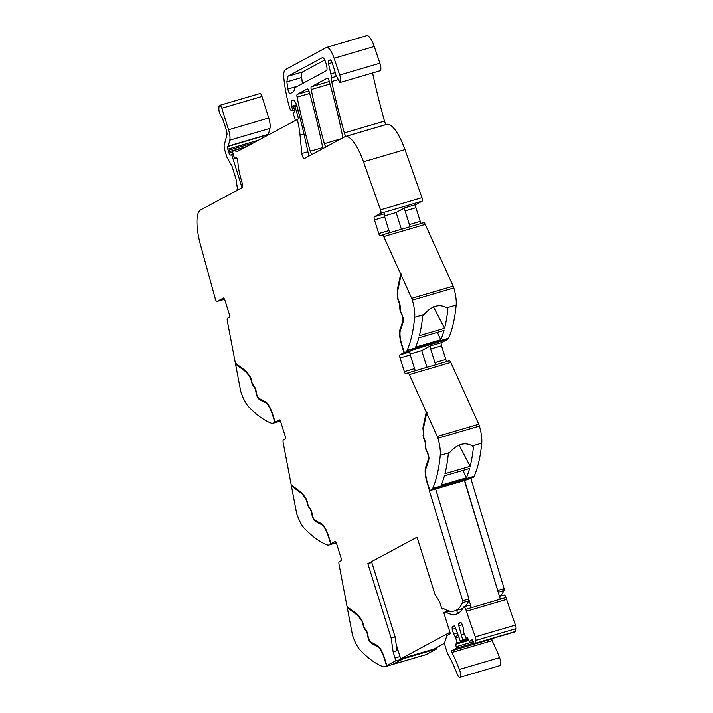 <?xml version="1.0" encoding="UTF-8"?>
<svg xmlns="http://www.w3.org/2000/svg" width="713" height="713" viewBox="0 0 713 713"><rect width="100%" height="100%" fill="white"/><g stroke="black" fill="none" stroke-linecap="round" stroke-linejoin="round"><path stroke-width="1.07" d="M246.297 146.673L228.721 151.824A3.592 1.052 73.6 0 1 229.042 153.09A1.791 0.526 73.6 0 0 230.183 155.184A1.791 0.526 73.6 0 0 230.192 155.184L231.226 154.792A1.791 0.526 73.6 0 1 231.235 154.783A1.791 0.526 73.6 0 1 232.215 156.254L241.065 184.498A3.592 1.052 -106.4 0 0 241.894 186.441A3.592 1.052 -106.4 0 0 242.322 187.056A6.462 1.898 73.6 0 1 241.859 187.742L200.54 209.996A35.891 10.535 73.6 0 0 200.558 245.076L215.308 298.845A2.87 0.847 73.6 0 0 216.966 301.528A2.87 0.847 73.6 0 0 217.019 301.501L223.356 298.087A2.87 0.847 -106.4 0 1 223.401 298.07A2.87 0.847 -106.4 0 1 224.969 300.423L229.256 314.094A2.87 0.847 -106.4 0 1 229.354 317.24L227.536 318.221A3.592 1.052 73.6 0 0 227.322 320.832L235.361 363.104L246.181 371.206L249.951 376.455A3.948 1.159 -106.4 0 1 251.466 380.332L251.618 381.054A3.948 1.159 -106.4 0 0 253.097 384.868L254.577 387.007A3.948 1.159 -106.4 0 1 256.119 391.143L256.43 392.943A4.305 1.266 -106.4 0 0 258.748 398.148A193.455 56.782 -106.4 0 0 265.245 401.686A16.149 4.741 -106.4 0 1 272.856 414.77L275.138 422.043L279.211 419.85A2.87 0.847 -106.4 0 1 279.255 419.832A2.87 0.847 -106.4 0 1 280.824 422.176L285.111 435.857A2.87 0.847 -106.4 0 1 285.209 439.003L283.382 439.983A3.592 1.052 73.6 0 0 283.177 442.595L291.216 484.849L302.036 492.968L305.806 498.218A3.948 1.159 -106.4 0 1 307.321 502.095L307.472 502.817A3.948 1.159 -106.4 0 0 308.952 506.631L310.431 508.77A3.948 1.159 -106.4 0 1 311.973 512.905L312.276 514.706A4.305 1.266 -106.4 0 0 314.602 519.911A193.455 56.782 -106.4 0 0 321.1 523.449A16.149 4.741 -106.4 0 1 328.711 536.533L330.992 543.805L335.057 541.613A2.87 0.847 -106.4 0 1 335.11 541.595A2.87 0.847 -106.4 0 1 336.679 543.939L340.957 557.619A2.87 0.847 -106.4 0 1 341.064 560.757L339.236 561.746A3.592 1.052 73.6 0 0 339.031 564.357L347.062 606.611L357.89 614.731L361.66 619.98A3.948 1.159 -106.4 0 1 363.175 623.848L363.318 624.579A3.948 1.159 -106.4 0 0 364.798 628.394L366.286 630.533A3.948 1.159 -106.4 0 1 367.819 634.668L368.131 636.468A4.305 1.266 -106.4 0 0 370.457 641.673A193.455 56.782 -106.4 0 0 376.954 645.212A16.149 4.741 -106.4 0 1 384.565 658.295L386.847 665.568L387.507 665.372L384.61 666.771A14.358 4.216 73.6 0 1 384.369 666.869A14.358 4.216 73.6 0 1 383.434 666.815A215.353 63.207 -106.4 0 1 360.306 650.256A21.533 6.319 -106.4 0 1 352.783 635.951A4.305 1.266 73.6 0 1 352.284 634.053L347.258 607.619L347.873 607.218M393.113 651.851L391.17 638.064L395.118 636.905L397.07 650.693L393.113 651.851L395.029 657.983A2.87 0.847 73.6 0 1 395.118 661.111L403.273 658.723L392.756 664.382L426.089 654.596A14.358 4.216 73.6 0 1 425.848 654.703L384.369 666.869M330.992 543.805L331.652 543.618L330.707 543.957L328.426 536.684A15.071 4.421 -106.4 0 0 324.976 528.583A15.071 4.421 -106.4 0 0 321.322 524.474A194.533 57.102 -106.4 0 1 314.789 520.918A5.383 1.578 -106.4 0 1 311.884 514.412L311.572 512.611A2.87 0.847 -106.4 0 0 310.458 509.599L308.97 507.46A5.027 1.471 -106.4 0 1 307.089 502.612L306.946 501.881A2.87 0.847 -106.4 0 0 305.841 499.064L302.143 493.913L291.403 485.856L296.43 512.29A4.305 1.266 73.6 0 0 296.929 514.189A21.533 6.319 -106.4 0 0 304.451 528.493A215.353 63.207 -106.4 0 0 327.579 545.053A14.358 4.216 73.6 0 0 328.515 545.106L336.251 542.843M328.515 545.106A14.358 4.216 73.6 0 0 328.755 545.008L330.707 543.957M292.027 485.455L291.403 485.856M275.138 422.043L275.797 421.855L274.853 422.194L272.58 414.93A15.071 4.421 -106.4 0 0 269.131 406.82A15.071 4.421 -106.4 0 0 265.468 402.711A194.533 57.102 -106.4 0 1 258.935 399.155A5.383 1.578 -106.4 0 1 256.029 392.649L255.726 390.849A2.87 0.847 -106.4 0 0 254.603 387.836L253.124 385.697A5.027 1.471 -106.4 0 1 251.243 380.849L251.092 380.118A2.87 0.847 -106.4 0 0 249.987 377.302L246.288 372.15L235.548 364.102L240.575 390.528A4.305 1.266 73.6 0 0 241.074 392.426A21.533 6.319 -106.4 0 0 248.596 406.731A215.353 63.207 -106.4 0 0 271.724 423.29A14.358 4.216 73.6 0 0 272.66 423.353L280.396 421.08L272.901 423.246L274.853 422.194M246.457 371.598L236.208 363.906L235.548 364.102M219.854 105.319L260.022 93.528A3.592 1.052 73.6 0 1 261.983 96.46L268.721 117.984L228.561 129.775L221.814 108.251A3.592 1.052 73.6 0 0 219.854 105.319A3.592 1.052 73.6 0 0 219.622 105.524L219.016 106.567C218.472 110.791 219.577 114.543 222.313 117.841L226.663 130.791L227.073 134.267L224.078 145.755L224.479 149.222L227.117 157.644L232.01 166.191L236.083 179.186L237.447 188.838L236.458 190.968M268.721 117.984A10.766 3.164 73.6 0 1 269.942 128.402L268.4 134.311A1.791 0.526 73.6 0 1 268.257 134.534L227.536 146.628L268.257 134.534M228.561 129.775A10.766 3.164 73.6 0 1 229.773 140.194L228.231 146.094A1.791 0.526 73.6 0 1 228.098 146.325M228.721 151.824L228.267 150.381A3.592 1.052 73.6 0 0 227.821 149.186A1.791 0.526 73.6 0 1 227.536 146.628M242.313 187.091A6.034 1.774 -106.4 0 0 241.671 181.129A28.716 8.431 -106.4 0 1 237.83 160.835A1.97 0.579 -106.4 0 0 237.233 158.589A1.996 0.588 -106.4 0 0 236.618 157.84A11.542 3.387 -106.4 0 0 235.914 157.805A11.542 3.387 -106.4 0 0 235.299 158.268L235.183 158.411A1.791 0.526 -106.4 0 1 235.085 158.482A1.791 0.526 -106.4 0 1 234.114 157.02L232.999 153.464A1.791 0.526 -106.4 0 1 232.83 151.619L233.071 151.111A7.228 2.121 -106.4 0 1 233.606 150.568A7.228 2.121 -106.4 0 1 234.042 150.586L236.823 151.504A7.192 2.112 -106.4 0 0 237.269 151.521A7.192 2.112 -106.4 0 0 237.384 151.468L298.542 118.848A39.482 11.586 -106.4 0 0 298.186 117.44A39.482 11.586 -106.4 0 0 296.385 111.157L295.004 106.763L296.982 106.184M295.173 120.345A2.157 0.633 -106.4 0 0 295.075 119.116A2.157 0.633 -106.4 0 0 294.638 117.716A3.592 1.052 73.6 0 1 294.202 116.558L293.622 114.704A1.791 0.526 73.6 0 1 293.524 112.77L294.531 111.807A1.791 0.526 73.6 0 0 294.558 110.328L293.854 107.271A1.791 0.526 73.6 0 1 293.908 105.756L295.004 106.763M303.97 133.937L300.039 135.087A39.482 11.586 -106.4 0 0 297.223 119.231M300.039 135.087L301.831 153.536L307.909 151.744M363.487 161.789L380.492 209.854L421.98 197.679L404.975 149.614L363.487 161.789A35.891 10.535 -106.4 0 0 345.297 136.575A35.891 10.535 -106.4 0 0 344.691 136.825L304.299 158.58A3.592 1.052 73.6 0 1 304.237 158.607A3.592 1.052 73.6 0 1 302.82 157.065A3.592 1.052 73.6 0 1 301.831 153.536M308.497 156.316A3.592 1.052 -106.4 0 0 308.533 155.024A3.592 1.052 -106.4 0 0 308.381 154.026A251.243 73.742 73.6 0 0 297.152 106.798A7.175 2.103 73.6 0 0 292.963 99.972A7.175 2.103 73.6 0 0 292.838 100.025L292.161 100.39A8.618 2.531 73.6 0 0 291.59 106.273L296.528 104.82M294.077 108.233L292.321 108.75L291.769 107.012A1.791 0.526 73.6 0 1 291.59 106.273M292.321 108.75A1.791 0.526 73.6 0 1 292.348 110.729A1.791 0.526 73.6 0 1 292.223 110.72L290.744 110.123L290.057 108.955L288.471 103.884A3.592 1.052 73.6 0 1 288.257 103.118A68.207 20.017 73.6 0 1 287.294 98.955A68.207 20.017 73.6 0 1 287.036 97.788A68.19 20.017 -106.4 0 1 283.917 78.965A17.95 5.267 -106.4 0 1 285.503 69.526L326.322 47.539A14.358 4.216 -106.4 0 1 326.563 47.432A14.358 4.216 -106.4 0 1 334.103 58.27L339.709 75.017L379.877 63.225L374.272 46.488A14.358 4.216 -106.4 0 0 366.732 35.65L326.563 47.432M330.146 59.901L329.994 59.945A4.305 1.266 -106.4 0 1 330.066 59.919A4.305 1.266 -106.4 0 1 332.41 63.439L334.976 71.63A10.766 3.164 -106.4 0 1 335.894 75.141L339.958 82.539L380.127 70.747A6.462 1.898 -106.4 0 0 380.555 65.748A6.462 1.898 -106.4 0 0 379.877 63.225M339.958 82.539L340.386 77.53A6.462 1.898 -106.4 0 0 339.709 75.017M329.994 59.945L328.64 60.676A3.592 1.052 -106.4 0 0 328.515 63.707L330.859 73.885L335.27 72.592M336.188 76.398L331.331 77.824A7.175 2.103 -106.4 0 0 330.859 73.885M331.331 77.824A7.54 2.21 -106.4 0 0 331.697 81.353A7.54 2.21 -106.4 0 0 331.732 81.54A251.243 73.742 73.6 0 0 344.334 132.912A3.592 1.052 -106.4 0 0 345.27 135.229A3.592 1.052 -106.4 0 0 346.349 136.228A35.891 10.535 -106.4 0 0 346.705 136.165A35.891 10.535 -106.4 0 0 346.616 136.183L345.297 136.575M344.334 132.912L384.494 121.13A251.243 73.742 73.6 0 1 372.587 72.958M384.494 121.13A3.592 1.052 -106.4 0 0 386.517 124.436A35.891 10.535 -106.4 0 0 386.892 124.365L346.723 136.156A35.891 10.535 -106.4 0 1 346.705 136.165M404.975 149.614A35.891 10.535 -106.4 0 0 386.892 124.365M380.492 209.854A2.87 0.847 73.6 0 1 380.706 213.321L374.37 216.734A2.87 0.847 -106.4 0 0 374.468 219.88L378.755 233.552A2.87 0.847 -106.4 0 0 380.323 235.905A2.87 0.847 -106.4 0 0 380.368 235.887L382.195 234.898A3.592 1.052 73.6 0 1 382.257 234.88A3.592 1.052 73.6 0 1 383.737 236.564L400.688 274.024L401.348 273.828L401.749 274.728L401.089 274.924L401.348 273.828M421.98 197.679A2.87 0.847 73.6 0 1 422.185 201.155L415.857 204.569L404.993 207.75L396.143 212.519L384.432 215.95M421.249 223.436A2.87 0.847 -106.4 0 1 420.242 221.387L415.955 207.706A2.87 0.847 73.6 0 1 415.857 204.569M420.242 221.387L409.378 224.568L405.091 210.896A2.87 0.847 73.6 0 1 404.993 207.75M409.378 224.568A2.87 0.847 -106.4 0 0 410.385 226.618M382.32 234.862L423.674 222.732A3.592 1.052 73.6 0 1 423.736 222.706A3.592 1.052 73.6 0 1 425.224 224.39L453.174 286.18A4.305 1.266 73.6 0 1 453.833 287.981A21.533 6.319 -106.4 0 1 456.16 305.093L446.801 307.838C439.279 303.622 431.686 305.85 424.039 314.513L422.702 316.109A215.353 63.207 -106.4 0 1 419.396 335.654L444.573 328.256A215.353 63.207 -106.4 0 0 447.889 308.72L446.801 307.838M456.16 305.093A215.353 63.207 -106.4 0 1 448.593 338.194L407.105 350.359A215.353 63.207 -106.4 0 0 414.672 317.267A21.533 6.319 -106.4 0 0 412.355 300.155A4.305 1.266 73.6 0 0 411.695 298.346L401.089 274.924L397.774 290.548L397.907 297.615A2.87 0.847 -106.4 0 0 398.629 300.645L398.915 301.287A5.027 1.471 -106.4 0 1 400.18 306.474L400.278 309.371A2.87 0.847 -106.4 0 0 401.089 312.535L401.838 314.103A5.383 1.578 -106.4 0 1 403.264 321.403A194.533 57.102 -106.4 0 1 400.519 329.959A15.071 4.421 -106.4 0 0 402.016 345.199L404.298 352.463L447.728 339.245L441.427 342.641L430.563 345.823L421.713 350.591L410.011 354.031M440.821 339.7L415.634 347.097A215.353 63.207 -106.4 0 0 418.825 337.793L444.012 330.404A215.353 63.207 -106.4 0 1 440.821 339.7L437.327 332.365M407.105 350.359A14.358 4.216 73.6 0 1 406.25 351.42M448.593 338.194A14.358 4.216 73.6 0 1 447.728 339.245M403.335 321.002A193.455 56.782 -106.4 0 1 400.786 328.836L400.136 329.023A16.149 4.741 -106.4 0 0 401.731 345.35L404.013 352.623L404.957 352.275L404.298 352.463M404.013 352.623L399.948 354.816A2.87 0.847 -106.4 0 0 400.046 357.953L404.333 371.633A2.87 0.847 -106.4 0 0 405.893 373.977A2.87 0.847 -106.4 0 0 405.947 373.96L407.765 372.979A3.592 1.052 73.6 0 1 407.827 372.952A3.592 1.052 73.6 0 1 409.315 374.637L426.258 412.096L426.918 411.909L427.328 412.8L426.668 412.996L437.265 436.418A4.305 1.266 73.6 0 1 437.925 438.228L479.412 426.053A4.305 1.266 73.6 0 0 478.753 424.253L450.794 362.471A3.592 1.052 73.6 0 0 449.306 360.778A3.592 1.052 73.6 0 0 449.252 360.805L407.889 372.935M446.828 361.509A2.87 0.847 -106.4 0 1 445.812 359.459L441.525 345.778A2.87 0.847 73.6 0 1 441.427 342.641M445.812 359.459L434.948 362.641L430.661 348.969A2.87 0.847 73.6 0 1 430.563 345.823M434.948 362.641A2.87 0.847 -106.4 0 0 435.964 364.691M481.73 443.165L472.38 445.91C464.849 441.686 457.265 443.914 449.609 452.595L440.251 455.34A215.353 63.207 73.6 0 1 432.684 488.441L474.163 476.266A215.353 63.207 73.6 0 0 481.115 448.709A215.353 63.207 73.6 0 0 481.605 444.404A215.353 63.207 73.6 0 0 481.73 443.21A215.353 63.207 73.6 0 0 481.73 443.165A21.533 6.319 -106.4 0 0 479.412 426.053M440.251 455.34A21.533 6.319 -106.4 0 0 437.925 438.228M449.609 452.595L448.254 454.422A215.353 63.207 73.6 0 1 444.965 473.726M472.38 445.91L473.432 447.033A215.353 63.207 73.6 0 1 470.152 466.329L444.965 473.717M466.4 477.781A215.353 63.207 73.6 0 0 469.582 468.477L444.395 475.865A215.353 63.207 73.6 0 1 441.213 485.17L466.4 477.781L462.906 470.437M432.684 488.441A14.358 4.216 73.6 0 1 431.82 489.492L429.868 490.544L427.595 483.271A15.071 4.421 -106.4 0 1 426.098 468.031A194.533 57.102 -106.4 0 0 428.834 459.475A5.383 1.578 -106.4 0 0 427.408 452.176L426.668 450.607A2.87 0.847 -106.4 0 1 425.848 447.443L425.759 444.555A5.027 1.471 -106.4 0 0 424.493 439.368L424.208 438.718A2.87 0.847 -106.4 0 1 423.486 435.696L423.353 428.62L426.918 411.909M474.163 476.266A14.358 4.216 73.6 0 1 473.307 477.318L464.439 480.562L497.665 590.551L504.118 588.644L470.883 478.619M435.652 488.958L429.868 490.544M464.626 480.455L500.285 599.205L471.311 607.708L468.699 599.054L468.699 600.925A105.524 30.971 -106.4 0 1 464.974 606.522M504.118 588.644L497.87 590.471M503.922 588.715A2.914 0.856 73.6 0 1 503.922 590.587A105.524 30.971 73.6 0 1 503.886 590.658A105.524 30.971 73.6 0 1 500.196 596.184M403.273 658.723L392.756 664.382L426.089 654.596L436.606 648.937L403.273 658.723L436.606 648.937A2.87 0.847 73.6 0 0 436.855 647.431M326.019 146.878A3.592 1.052 -106.4 0 1 325.297 145.996A3.592 1.052 -106.4 0 1 324.353 143.669A251.243 73.742 73.6 0 1 311.189 89.544A3.592 1.052 73.6 0 1 311.367 86.763L327.205 78.234A3.592 1.052 73.6 0 1 327.267 78.207A3.592 1.052 73.6 0 1 329.335 81.514A251.243 73.742 73.6 0 1 342.481 135.648A3.592 1.052 -106.4 0 1 342.641 136.655A3.592 1.052 -106.4 0 1 342.596 137.948M322.615 148.714A3.592 1.052 -106.4 0 0 322.65 147.422A3.592 1.052 -106.4 0 0 322.499 146.415A251.243 73.742 73.6 0 0 309.371 92.271A3.592 1.052 73.6 0 0 307.303 88.965A3.592 1.052 73.6 0 0 307.241 88.982L297.259 94.366L308.916 90.943M311.902 154.489A3.592 1.052 -106.4 0 1 311.171 153.598A3.592 1.052 -106.4 0 1 310.235 151.281A251.243 73.742 73.6 0 1 297.08 97.146A3.592 1.052 73.6 0 1 297.259 94.366M391.17 638.064L367.846 563.653L417.052 537.147L435.01 594.464L439.707 601.995L441.204 606.736A2.87 0.847 73.6 0 0 441.204 606.745A2.87 0.847 73.6 0 0 442.764 609.062L443.78 608.768M367.846 563.653L371.794 562.495L395.118 636.905M386.562 665.719L384.28 658.447A15.071 4.421 -106.4 0 0 380.831 650.336A15.071 4.421 -106.4 0 0 377.177 646.236A194.533 57.102 -106.4 0 1 370.644 642.68A5.383 1.578 -106.4 0 1 367.739 636.174L367.427 634.374A2.87 0.847 -106.4 0 0 366.313 631.361L364.824 629.222A5.027 1.471 -106.4 0 1 362.944 624.365L362.801 623.643A2.87 0.847 -106.4 0 0 361.696 620.827L357.997 615.675L347.258 607.619M370.6 641.762A5.383 1.578 -106.4 0 0 371.304 642.484A194.533 57.102 -106.4 0 0 377.837 646.04L377.177 646.236M378.772 646.638A15.071 4.421 -106.4 0 0 377.837 646.04M358.167 615.123L347.917 607.431M314.745 520A5.383 1.578 -106.4 0 0 315.449 520.722A194.533 57.102 -106.4 0 0 321.982 524.287L321.322 524.474M322.918 524.875A15.071 4.421 -106.4 0 0 321.982 524.287M302.312 493.36L292.063 485.669M258.89 398.237A5.383 1.578 -106.4 0 0 259.594 398.959A194.533 57.102 -106.4 0 0 266.127 402.524L265.468 402.711M267.063 403.112A15.071 4.421 -106.4 0 0 266.127 402.524M322.463 57.673L322.223 57.735C324.415 56.095 328.738 69.874 326.296 70.73L295.111 87.53L293.694 91.727L290.173 93.617M290.236 93.59C289.273 93.474 288.471 91.959 287.829 89.045L286.876 81.852L287.829 76.264L322.338 57.691M374.37 216.734L384.574 213.74A2.87 0.847 -106.4 0 0 384.681 216.886L388.959 230.557A2.87 0.847 -106.4 0 0 389.975 232.607M396.143 212.519L401.392 229.265M397.89 296.858L397.346 289.781L400.688 274.024M397.346 289.781L397.979 289.594M400.786 328.836A16.149 4.741 -106.4 0 0 400.403 330.288M433.459 306.857L444.573 328.256M421.713 350.591L426.962 367.338M399.948 354.816L410.153 351.812A2.87 0.847 -106.4 0 0 410.251 354.958L414.538 368.639A2.87 0.847 -106.4 0 0 415.545 370.689M423.469 434.93L422.916 427.853L426.258 412.096M422.916 427.853L423.549 427.666M425.982 468.361A16.149 4.741 -106.4 0 1 426.365 466.908A193.455 56.782 -106.4 0 0 428.905 459.074M459.029 444.93L470.152 466.329M435.652 488.966L468.896 598.973L462.443 600.89A2.87 0.847 73.6 0 1 462.443 602.761L468.699 600.925M443.771 608.768L443.147 608.866A10.766 3.164 -106.4 0 1 443.326 608.786A10.766 3.164 -106.4 0 1 444.359 608.991A105.524 30.971 -106.4 0 0 454.466 610.934L460.723 609.098A105.524 30.971 -106.4 0 0 463.156 607.984M429.395 490.802L462.639 600.809L468.896 598.973M426.365 466.908L425.706 467.104A16.149 4.741 -106.4 0 0 427.31 483.423L429.591 490.696M358.47 615.542L357.997 615.675M425.706 467.104A193.455 56.782 -106.4 0 0 428.433 458.593A4.305 1.266 -106.4 0 0 427.292 452.755L426.891 451.079M425.821 446.703L425.42 446.819A3.948 1.159 -106.4 0 0 426.543 451.186M425.42 446.819L425.331 443.932A3.948 1.159 -106.4 0 0 424.333 439.859L424.378 439.11M423.05 435.055A3.948 1.159 -106.4 0 0 424.048 439.208M400.136 329.023A193.455 56.782 -106.4 0 0 402.854 320.52A4.305 1.266 -106.4 0 0 401.713 314.674L401.312 313.007M400.251 308.631L399.85 308.747A3.948 1.159 -106.4 0 0 400.973 313.105M399.85 308.747L399.752 305.859A3.948 1.159 -106.4 0 0 398.763 301.786L398.808 301.038M397.48 296.982A3.948 1.159 -106.4 0 0 398.478 301.136M302.615 493.779L302.143 493.913M246.76 372.017L246.288 372.15M324.727 60.026L302.651 71.915A10.766 3.164 -106.4 0 0 301.688 77.503A60.445 17.745 -106.4 0 0 302.464 83.564M454.466 610.934A105.524 30.971 -106.4 0 0 462.443 602.761M395.118 661.111L386.847 665.568M435.67 489.002L464.439 480.562M449.814 611.121L446.088 612.217A10.766 3.164 -106.4 0 0 445.064 612.012A10.766 3.164 -106.4 0 0 444.876 612.093L443.78 612.681L450.322 633.536L447.024 635.515A3.405 0.998 -106.4 0 0 446.775 635.88L444.76 642.235A3.948 1.159 -106.4 0 0 445.179 646.138L447.069 652.181A3.948 1.159 -106.4 0 0 447.345 652.965A3.957 1.159 -106.4 0 0 447.969 654.284A57.067 16.747 -106.4 0 1 448.308 654.873L448.932 656.005A57.067 16.747 -106.4 0 1 449.484 657.012L450.108 658.188A57.067 16.747 -106.4 0 1 450.652 659.24L451.267 660.461A57.067 16.747 -106.4 0 1 451.81 661.557L452.416 662.832A57.067 16.747 -106.4 0 1 452.951 663.963L453.548 665.282A57.067 16.747 -106.4 0 1 454.065 666.45L454.653 667.814A57.067 16.747 -106.4 0 1 455.161 669.008L455.741 670.407A57.067 16.747 -106.4 0 1 456.24 671.637L456.801 673.063A57.067 16.747 -106.4 0 1 456.988 673.562A6.105 1.791 -106.4 0 0 459.903 677.35A6.105 1.791 -106.4 0 0 459.377 669.436A69.268 20.329 -106.4 0 0 451.882 652.448L451.659 650.8L456.445 648.215L455.643 644.249L468.414 640.506M460.518 641.62L468.067 639.409L460.518 641.62L455.402 627.6L454.19 625.854L452.113 626.977L452.185 629.329L453.637 633.946L455.776 637.787L456.89 643.028L455.643 644.249M467.755 638.411L462.71 639.891L460.536 641.62M462.71 639.891L458.815 625.764L458.735 623.403L460.821 622.289L462.024 624.027L463.477 628.643L463.584 631.985L466.026 638.108L467.568 637.832L469.101 641.397L472.514 639.561L473.289 641.557A3.405 0.998 -106.4 0 0 474.894 643.616A3.405 0.998 -106.4 0 0 475.17 643.295A28.529 8.369 -106.4 0 0 475.874 640.408A3.405 0.998 -106.4 0 0 475.295 636.861A272.963 80.123 -106.4 0 1 466.436 611.21A6.114 1.791 -106.4 0 0 465.812 609.57A6.114 1.791 -106.4 0 0 465.714 609.357A3.592 1.052 -106.4 0 0 463.896 606.834A3.592 1.052 -106.4 0 0 463.646 607.075A105.524 30.971 -106.4 0 1 462.853 608.492A105.524 30.971 -106.4 0 1 456.195 614.16A105.524 30.971 -106.4 0 1 446.088 612.217M474.894 643.616L515.053 631.834A3.405 0.998 -106.4 0 0 515.339 631.513A28.529 8.369 -106.4 0 0 516.043 628.625A3.405 0.998 -106.4 0 0 515.454 625.069A272.963 80.123 -106.4 0 1 506.595 599.419A6.114 1.791 -106.4 0 0 505.98 597.788A6.114 1.791 -106.4 0 0 505.882 597.565A3.592 1.052 -106.4 0 0 504.064 595.052L499.439 596.407M459.903 677.35L500.063 665.568A6.105 1.791 -106.4 0 0 499.537 657.644A69.268 20.329 -106.4 0 0 492.05 640.666L491.818 639.008L493.289 638.224M455.776 637.787L458.414 637.012M455.349 636.415L457.933 635.657M453.637 633.946L457.078 632.939M452.185 629.329L455.634 628.322M452.113 626.977L454.484 626.272M461.596 634.65L464.234 633.875M458.815 625.764L462.256 624.748M458.735 623.403L461.115 622.707M505.882 597.565L500.285 599.205M463.896 606.834L469.493 605.194A3.592 1.052 -106.4 0 1 471.311 607.708L465.714 609.357M456.65 610.292L457.425 612.752A105.524 30.971 -106.4 0 0 458.869 612.886M396.161 644.302L400.715 658.83L433.638 649.169L444.654 643.233M400.715 658.83L449.939 632.315M447.327 611.353L446.998 610.283M384.61 666.771L392.756 664.382M328.755 545.008L336.233 542.816M217.019 301.501L224.533 299.3L216.966 301.528M221.814 108.251L261.983 96.46M229.773 140.194L269.942 128.402M268.4 134.311L228.231 146.094M227.821 149.186L258.142 140.292M228.267 150.381L252.732 143.197M229.042 153.09L232.759 152.003M233.231 154.204L231.244 154.783L233.231 154.204M232.215 156.254L233.73 155.808M242.358 184.114L241.065 184.498M236.671 157.858L235.299 158.268M236.787 157.947L235.183 158.411M244.996 147.368L234.042 150.586M237.937 151.174L236.823 151.504M298.177 110.631L296.385 111.157M293.453 100.007L292.161 100.39M291.769 107.012L293.738 106.433M374.272 46.488L334.103 58.27M328.64 60.676L330.618 60.097M332.133 62.637L328.515 63.707M337.454 79.856L331.732 81.54M386.517 124.436L346.349 136.228M380.706 213.321L422.185 201.155M405.091 210.896L415.955 207.706M383.737 236.564L425.224 224.39M411.695 298.346L453.174 286.18M412.355 300.155L453.833 287.981M424.039 314.513L414.672 317.267M430.661 348.969L441.525 345.778M409.315 374.637L450.794 362.471M437.265 436.418L478.753 424.253M431.82 489.492L473.307 477.318M498.191 592.271L503.922 590.587M395.029 657.983L399.993 656.521M311.367 86.763L329.326 81.496M311.189 89.544L330.03 84.018M324.353 143.669L341.09 138.759M297.08 97.146L309.692 93.448M310.235 151.281L322.668 147.627M384.681 216.886L374.468 219.88M388.959 230.557L378.755 233.552M410.251 354.958L400.046 357.953M414.538 368.639L404.333 371.633M371.304 642.484L370.644 642.68M365.288 629.089L364.824 629.222M428.95 458.441L428.433 458.593M403.371 320.36L402.854 320.52M315.449 520.722L314.789 520.918M309.433 507.326L308.97 507.46M259.594 398.959L258.935 399.155M253.578 385.564L253.124 385.697M302.651 71.915L287.829 76.264M301.688 77.503L286.876 81.852M297.642 86.166L287.829 89.045M499.537 657.644L459.377 669.436M492.05 640.666L451.882 652.448M491.818 639.008L451.659 650.8M456.445 648.215L474.056 643.046M473.334 641.673L456.4 646.646M456.864 643.598L468.325 640.229M468.165 639.721L456.89 643.028M462.684 640.461L467.915 638.928M467.657 638.099L466.355 638.483L467.657 638.099M472.799 640.31L469.127 641.388L472.799 640.31M515.339 631.513L475.17 643.295M516.043 628.625L475.874 640.408M515.454 625.069L475.295 636.861M506.595 599.419L466.436 611.21M236.823 157.974L235.085 158.482M245.593 147.047L233.606 150.568M292.348 110.729L294.505 110.096M382.257 234.88L423.736 222.706M407.827 372.952L449.306 360.778M448.842 610.907L445.064 612.012"/></g></svg>
